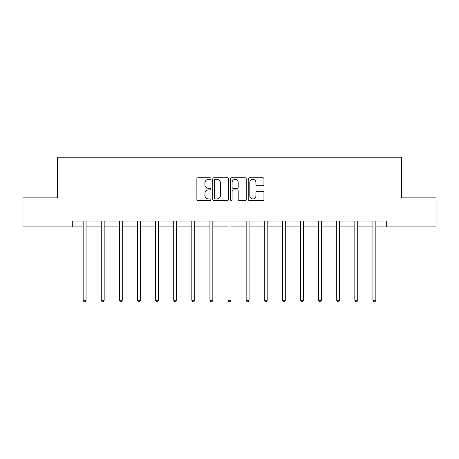 <?xml version="1.0" encoding="UTF-8"?>
<svg xmlns="http://www.w3.org/2000/svg" width="459" height="459" viewBox="0 0 459 459"><rect width="100%" height="100%" fill="white"/><g stroke="black" fill="none" stroke-linecap="round" stroke-linejoin="round"><path stroke-width="0.69" d="M210.922 178.545A0.798 0.798 0 0 0 210.124 177.748L198.018 177.748A1.142 1.142 0 0 0 196.877 178.884L196.877 199.401A1.142 1.142 0 0 0 198.018 200.537L210.124 200.537A0.798 0.798 0 0 0 210.922 199.74A0.798 0.798 0 0 0 210.124 198.942L208.558 198.942A3.649 3.649 0 0 1 204.915 195.299L204.915 193.589A3.649 3.649 0 0 1 208.558 189.94L210.124 189.94A0.798 0.798 0 0 0 210.922 189.142A0.798 0.798 0 0 0 210.124 188.345L208.558 188.345A3.649 3.649 0 0 1 204.915 184.696L204.915 182.986A3.649 3.649 0 0 1 208.558 179.343L210.124 179.343A0.798 0.798 0 0 0 210.922 178.545M262.806 185.78A1.142 1.142 0 0 0 263.948 184.638L263.948 178.884A1.142 1.142 0 0 0 262.806 177.748L249.357 177.748A1.142 1.142 0 0 0 248.221 178.884L248.221 199.401A1.142 1.142 0 0 0 249.357 200.537L262.806 200.537A1.142 1.142 0 0 0 263.948 199.401L263.948 192.447A1.142 1.142 0 0 0 262.806 191.305L257.051 191.305A1.142 1.142 0 0 0 255.91 192.447L255.91 195.895A3.047 3.047 0 0 1 252.863 198.942A3.047 3.047 0 0 1 249.816 195.895L249.816 182.389A3.047 3.047 0 0 1 252.863 179.343A3.047 3.047 0 0 1 255.91 182.389L255.91 184.638A1.142 1.142 0 0 0 257.051 185.78L262.806 185.78M72.293 226.878L22.95 226.878L22.95 197.852L57.547 197.852L57.547 157.213L401.453 157.213L401.453 197.852L436.05 197.852L436.05 226.878L386.707 226.878L386.707 221.072L72.293 221.072L72.293 226.878L83.148 226.878M228.502 178.884A1.142 1.142 0 0 0 227.366 177.748L213.917 177.748A1.142 1.142 0 0 0 212.775 178.884L212.775 199.401A1.142 1.142 0 0 0 213.917 200.537L227.366 200.537A1.142 1.142 0 0 0 228.502 199.401L228.502 178.884M231.634 177.748L245.083 177.748A1.142 1.142 0 0 1 246.225 178.884L246.225 199.401A1.142 1.142 0 0 1 245.083 200.537L239.328 200.537A1.142 1.142 0 0 1 238.192 199.401L238.192 191.082A1.142 1.142 0 0 0 237.051 189.94L233.235 189.94A1.142 1.142 0 0 0 232.093 191.082L232.093 199.74A0.798 0.798 0 0 1 231.296 200.537A0.798 0.798 0 0 1 230.498 199.74L230.498 178.884A1.142 1.142 0 0 1 231.634 177.748M86.051 226.878L101.261 226.878M104.164 226.878L119.374 226.878M122.278 226.878L137.488 226.878M140.391 226.878L155.601 226.878M158.504 226.878L173.714 226.878M176.612 226.878L191.822 226.878M194.725 226.878L209.935 226.878M212.838 226.878L228.048 226.878M230.952 226.878L246.162 226.878M249.065 226.878L264.275 226.878M267.178 226.878L282.388 226.878M285.286 226.878L300.496 226.878M303.399 226.878L318.609 226.878M321.512 226.878L336.722 226.878M339.626 226.878L354.836 226.878M357.739 226.878L372.949 226.878M375.852 226.878L386.707 226.878M215.168 179.343A0.798 0.798 0 0 0 214.37 180.14L214.37 198.145A0.798 0.798 0 0 0 215.168 198.942L216.82 198.942A3.649 3.649 0 0 0 220.469 195.299L220.469 182.986A3.649 3.649 0 0 0 216.82 179.343L215.168 179.343M238.192 182.447A3.047 3.047 0 0 0 235.14 179.4A3.047 3.047 0 0 0 232.093 182.447L232.093 187.203A1.142 1.142 0 0 0 233.235 188.345L237.051 188.345A1.142 1.142 0 0 0 238.192 187.203L238.192 182.447M86.206 221.072L86.137 221.244A1.159 1.159 0 0 0 86.051 221.674L86.051 300.278L83.148 300.278L83.148 221.674A1.159 1.159 0 0 0 83.068 221.244L82.999 221.072M86.051 300.278L85.185 301.787L84.02 301.787L83.148 300.278M104.319 221.072L104.25 221.244A1.159 1.159 0 0 0 104.164 221.674L104.164 300.278L101.261 300.278L101.261 221.674A1.159 1.159 0 0 0 101.181 221.244L101.112 221.072M104.164 300.278L103.292 301.787L102.133 301.787L101.261 300.278M122.433 221.072L122.364 221.244A1.159 1.159 0 0 0 122.278 221.674L122.278 300.278L119.374 300.278L119.374 221.674A1.159 1.159 0 0 0 119.288 221.244L119.22 221.072M122.278 300.278L121.405 301.787L120.247 301.787L119.374 300.278M140.54 221.072L140.471 221.244A1.159 1.159 0 0 0 140.391 221.674L140.391 300.278L137.488 300.278L137.488 221.674A1.159 1.159 0 0 0 137.402 221.244L137.333 221.072M140.391 300.278L139.519 301.787L138.36 301.787L137.488 300.278M158.653 221.072L158.584 221.244A1.159 1.159 0 0 0 158.504 221.674L158.504 300.278L155.601 300.278L155.601 221.674A1.159 1.159 0 0 0 155.515 221.244L155.446 221.072M158.504 300.278L157.632 301.787L156.473 301.787L155.601 300.278M176.767 221.072L176.698 221.244A1.159 1.159 0 0 0 176.612 221.674L176.612 300.278L173.714 300.278L173.714 221.674A1.159 1.159 0 0 0 173.628 221.244L173.559 221.072M176.612 300.278L175.745 301.787L174.581 301.787L173.714 300.278M194.88 221.072L194.811 221.244A1.159 1.159 0 0 0 194.725 221.674L194.725 300.278L191.822 300.278L191.822 221.674A1.159 1.159 0 0 0 191.742 221.244L191.673 221.072M194.725 300.278L193.859 301.787L192.694 301.787L191.822 300.278M212.993 221.072L212.924 221.244A1.159 1.159 0 0 0 212.838 221.674L212.838 300.278L209.935 300.278L209.935 221.674A1.159 1.159 0 0 0 209.855 221.244L209.786 221.072M212.838 300.278L211.966 301.787L210.807 301.787L209.935 300.278M231.107 221.072L231.038 221.244A1.159 1.159 0 0 0 230.952 221.674L230.952 300.278L228.048 300.278L228.048 221.674A1.159 1.159 0 0 0 227.962 221.244L227.893 221.072M230.952 300.278L230.079 301.787L228.921 301.787L228.048 300.278M249.214 221.072L249.145 221.244A1.159 1.159 0 0 0 249.065 221.674L249.065 300.278L246.162 300.278L246.162 221.674A1.159 1.159 0 0 0 246.076 221.244L246.007 221.072M249.065 300.278L248.193 301.787L247.034 301.787L246.162 300.278M267.327 221.072L267.258 221.244A1.159 1.159 0 0 0 267.178 221.674L267.178 300.278L264.275 300.278L264.275 221.674A1.159 1.159 0 0 0 264.189 221.244L264.12 221.072M267.178 300.278L266.306 301.787L265.141 301.787L264.275 300.278M285.441 221.072L285.372 221.244A1.159 1.159 0 0 0 285.286 221.674L285.286 300.278L282.388 300.278L282.388 221.674A1.159 1.159 0 0 0 282.302 221.244L282.233 221.072M285.286 300.278L284.419 301.787L283.255 301.787L282.388 300.278M303.554 221.072L303.485 221.244A1.159 1.159 0 0 0 303.399 221.674L303.399 300.278L300.496 300.278L300.496 221.674A1.159 1.159 0 0 0 300.416 221.244L300.347 221.072M303.399 300.278L302.527 301.787L301.368 301.787L300.496 300.278M321.667 221.072L321.598 221.244A1.159 1.159 0 0 0 321.512 221.674L321.512 300.278L318.609 300.278L318.609 221.674A1.159 1.159 0 0 0 318.529 221.244L318.46 221.072M321.512 300.278L320.64 301.787L319.481 301.787L318.609 300.278M339.78 221.072L339.712 221.244A1.159 1.159 0 0 0 339.626 221.674L339.626 300.278L336.722 300.278L336.722 221.674A1.159 1.159 0 0 0 336.636 221.244L336.567 221.072M339.626 300.278L338.753 301.787L337.594 301.787L336.722 300.278M357.888 221.072L357.819 221.244A1.159 1.159 0 0 0 357.739 221.674L357.739 300.278L354.836 300.278L354.836 221.674A1.159 1.159 0 0 0 354.75 221.244L354.681 221.072M357.739 300.278L356.867 301.787L355.708 301.787L354.836 300.278M376.001 221.072L375.932 221.244A1.159 1.159 0 0 0 375.852 221.674L375.852 300.278L372.949 300.278L372.949 221.674A1.159 1.159 0 0 0 372.863 221.244L372.794 221.072M375.852 300.278L374.98 301.787L373.815 301.787L372.949 300.278"/></g></svg>
